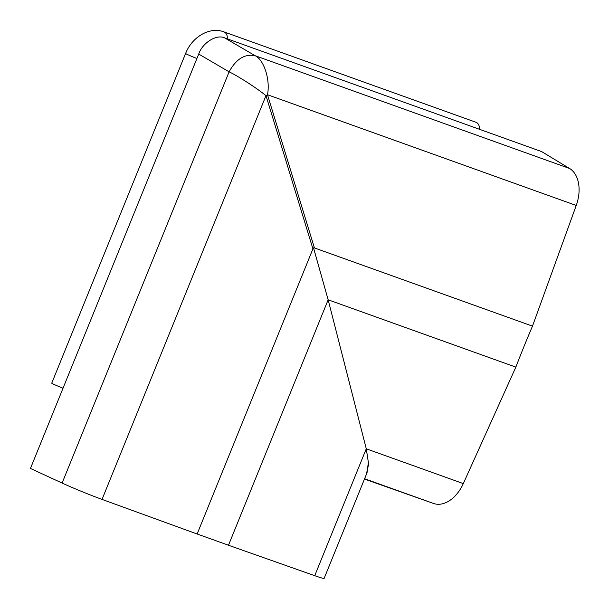 <?xml version="1.0" encoding="UTF-8"?>
<svg xmlns="http://www.w3.org/2000/svg" width="609" height="609" viewBox="0 0 609 609"><rect width="100%" height="100%" fill="white"/><g stroke="black" fill="none" stroke-linecap="round" stroke-linejoin="round"><path stroke-width="0.91" d="M227.408 38.892A9.63 6.349 109.7 0 0 224.234 32.003A9.63 6.349 109.7 0 0 223.868 31.851L475.994 122.28A9.63 6.349 109.7 0 1 476.36 122.432A9.63 6.349 109.7 0 1 479.534 129.314M223.868 31.851C209.222 26.362 191.782 37.37 185.616 53.463L51.742 383.152A9.63 0.457 22.1 0 0 63.031 388.207M198.717 54.056C202.439 42.767 216.713 33.921 224.736 37.933L255.118 55.701C264.078 59.842 270.449 79.954 267.48 94.73L314.427 247.932L313.528 247.848L328.152 299.803L313.513 247.855L312.927 248.86L265.981 95.659C257.006 88.282 237.997 76.003 229.098 71.832L198.717 54.056L30.45 468.45L62.11 483.059A32.665 1.538 22.1 0 0 102.038 499.403L197.141 534.002A754.216 35.528 -157.9 0 1 228.482 545.245L314.731 575.688A32.665 1.538 22.1 0 0 324.163 578.329L367.037 472.751L368.354 462.338L366.253 448.818L314.731 575.688M224.736 37.933L541.637 151.588L569.598 168.495A32.665 21.536 109.7 0 1 576.236 205.461L532.487 326.135A754.216 497.233 -70.3 0 0 515.846 367.12L463.304 483.599A32.665 21.536 109.7 0 1 433.616 503.491L364.471 479.062M312.927 248.86L197.141 534.002M328.152 299.803L366.283 448.803L328.152 299.803L228.482 545.245M314.427 247.932L532.487 326.135M328.167 299.803L515.846 367.12M463.304 483.599L366.283 448.803L368.643 464.21L366.245 474.708M569.598 168.495L255.118 55.701C244.826 53.622 236.155 58.997 229.098 71.832L62.11 483.059M102.038 499.403L265.981 95.659A24.071 11.282 -17 0 0 267.48 94.73L576.236 205.461M185.616 53.463A9.63 0.457 22.1 0 0 196.905 58.517M364.608 478.743L433.616 503.491"/></g></svg>
